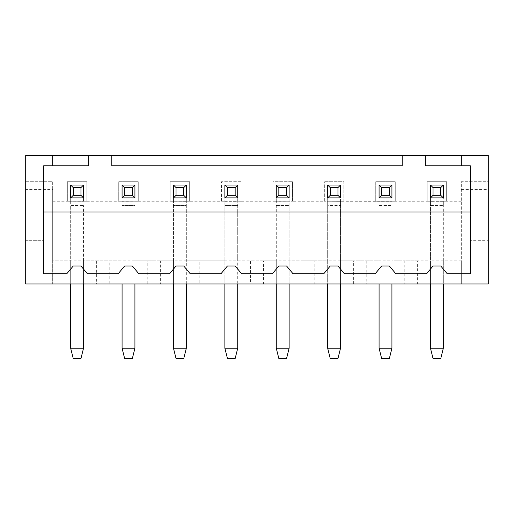 <?xml version="1.0" encoding="UTF-8"?>
<svg xmlns="http://www.w3.org/2000/svg" width="514" height="514" viewBox="0 0 514 514"><rect width="100%" height="100%" fill="white"/><g stroke="black" fill="none" stroke-linecap="round" stroke-linejoin="round"><path stroke-width="0.39" stroke-dasharray="2.57 1.93" d="M461.315 155.485L461.315 165.765M470.31 212.025L488.3 212.025L470.31 212.025L470.31 240.295L488.3 240.295L470.31 240.295L470.31 212.025L470.31 273.705L447.18 273.705L440.755 265.995L433.045 265.995L426.62 273.705L395.78 273.705L389.355 265.995L381.645 265.995L375.22 273.705L344.38 273.705L337.955 265.995L330.245 265.995L323.82 273.705L292.98 273.705L286.555 265.995L278.845 265.995L272.42 273.705L241.58 273.705L235.155 265.995L227.445 265.995L221.02 273.705L190.18 273.705L183.755 265.995L176.045 265.995L169.62 273.705L138.78 273.705L132.355 265.995L124.645 265.995L118.22 273.705L87.38 273.705L80.955 265.995L73.245 265.995L66.82 273.705L43.69 273.705L43.69 240.295L25.7 240.295L25.7 283.985L52.685 283.985L52.685 260.855L70.675 260.855L70.675 283.985L52.685 283.985L52.685 189.409L25.7 189.409L25.7 212.025L43.69 212.025L43.69 240.295L43.69 212.025L25.7 212.025L25.7 240.295L43.69 240.295L43.69 212.025L470.31 212.025L470.31 165.765L425.335 165.765L425.335 155.485M224.875 348.235L237.725 348.235L235.155 358.515L227.445 358.515L224.875 348.235L224.875 260.855L224.875 283.985L224.875 260.855L199.175 260.855L199.175 283.985L224.875 283.985L224.875 201.231L241.066 201.231L241.066 181.699L221.534 181.699L241.066 181.699L241.066 201.231L272.934 201.231L272.934 181.699L292.466 181.699L272.934 181.699L272.934 201.231L276.275 201.231L276.275 197.89L289.125 197.89L276.275 197.89L276.275 185.04L289.125 185.04L289.125 197.89L276.275 197.89L276.275 185.04L289.125 185.04L276.275 185.04L276.275 260.855L263.425 260.855L263.425 283.985L276.275 283.985L276.275 260.855L276.275 283.985L289.125 283.985L289.125 348.235L276.275 348.235L276.275 260.855L134.925 260.855L134.925 283.985L122.075 283.985L122.075 260.855L83.525 260.855L147.775 260.855L147.775 283.985L134.925 283.985L134.925 185.04L134.925 197.89L122.075 197.89L122.075 185.04L134.925 185.04L122.075 185.04L122.075 197.89L134.925 197.89L134.925 185.04L122.075 185.04L122.075 205.6L122.075 201.231L118.734 201.231L118.734 181.699L138.266 181.699L138.266 201.231L118.734 201.231L118.734 181.699L138.266 181.699L138.266 201.231L122.075 201.321M96.375 260.855L96.375 283.985L83.525 283.985L83.525 260.855L83.525 283.985L83.525 260.855L70.675 260.855L70.675 283.985L70.675 205.6L70.675 260.855L52.685 260.855L52.685 181.699L25.7 181.699L25.7 189.409M379.075 348.235L391.925 348.235L389.355 358.515L381.645 358.515L379.075 348.235L379.075 260.855L353.375 260.855L353.375 283.985L379.075 283.985L379.075 260.855L379.075 283.985L391.925 283.985L391.925 260.855L340.525 260.855L340.525 205.6L327.675 205.6L327.675 260.855L314.825 260.855L314.825 283.985L327.675 283.985L327.675 185.04L340.525 185.04L340.525 197.89L327.675 197.89L327.675 185.04L340.525 185.04L327.675 185.04L327.675 197.89L340.525 197.89L327.675 197.89L327.675 201.231L340.525 201.321L324.334 201.231L391.925 201.321L379.075 201.321L379.075 185.04L391.925 185.04L391.925 197.89L379.075 197.89L379.075 185.04L391.925 185.04L391.925 197.89L379.075 197.89L391.925 197.89L391.925 201.231L395.266 201.231L395.266 181.699L375.734 181.699L375.734 201.231L395.266 201.231L395.266 181.699L375.734 181.699L375.734 201.231M88.665 155.485L88.665 165.765L43.69 165.765L43.69 212.025M25.7 170.905L488.3 170.905L488.3 155.485L25.7 155.485L25.7 181.699L52.685 181.699L52.685 189.409M122.075 201.231L134.925 201.231L134.925 197.89L122.075 197.89L122.075 201.231M488.3 170.905L488.3 181.699L461.315 181.699L461.315 260.855L430.475 260.855L430.475 185.04L443.325 185.04L443.325 197.89L430.475 197.89L430.475 185.04L443.325 185.04L443.325 197.89L430.475 197.89L430.475 185.04L443.325 185.04L443.325 205.6L443.325 201.321L430.475 201.321L443.325 201.321M402.205 155.485L402.205 165.765L111.795 165.765L111.795 155.485M83.525 197.89L70.675 197.89L70.675 185.04L83.525 185.04L83.525 197.89L83.525 185.04L70.675 185.04L70.675 197.89L83.525 197.89L70.675 197.89L70.675 201.231L83.525 201.321L67.334 201.231L67.334 181.699L86.866 181.699L86.866 201.231L67.334 201.231L67.334 181.699L86.866 181.699L86.866 201.231L83.525 201.231L83.525 197.89M138.266 201.231L170.134 201.231L170.134 181.699L189.666 181.699L189.666 201.231L173.475 201.231L173.475 185.04L186.325 185.04L186.325 197.89L173.475 197.89L173.475 185.04L186.325 185.04L186.325 197.89L173.475 197.89L186.325 197.89L186.325 201.321L170.134 201.231L221.534 201.231L221.534 181.699L221.534 201.231L224.875 201.231L224.875 185.04L237.725 185.04L237.725 197.89L224.875 197.89L224.875 185.04L237.725 185.04L237.725 197.89L224.875 197.89L237.725 197.89L237.725 201.321L224.875 201.321M343.866 201.231L343.866 181.699L324.334 181.699L343.866 181.699L343.866 201.231L340.525 201.231L340.525 185.04L340.525 205.6L327.675 205.6L327.675 201.321M366.225 260.855L366.225 283.985M83.525 260.855L83.525 205.6L83.525 283.985L70.675 283.985L70.675 260.855M327.675 348.235L330.245 358.515L337.955 358.515L340.525 348.235L327.675 348.235L327.675 260.855L276.275 260.855L276.275 201.231L289.125 201.231L276.275 201.321M52.685 155.485L52.685 165.765M96.375 283.985L109.225 283.985L109.225 260.855M86.866 201.231L118.734 201.231M52.685 201.231L67.334 201.231M461.315 201.231L446.666 201.231L446.666 181.699L427.134 181.699L427.134 201.231L395.266 201.231M324.334 201.231L324.334 181.699L324.334 201.231L292.466 201.231L292.466 181.699L292.466 201.231L289.125 201.231L289.125 185.04L289.125 260.855L289.125 201.321M122.075 260.855L122.075 205.6L122.075 283.985L109.225 283.985M427.134 201.231L430.475 201.231L430.475 197.89L443.325 197.89L443.325 201.231L446.666 201.231L446.666 181.699L427.134 181.699L427.134 201.231L446.666 201.231M443.325 260.855L443.325 205.6L443.325 260.855L461.315 260.855L461.315 283.985L488.3 283.985L488.3 181.699L461.315 181.699L461.315 283.985L443.325 283.985L443.325 348.235L430.475 348.235L430.475 283.985L443.325 283.985L443.325 260.855L443.325 283.985M391.925 260.855L391.925 205.6L391.925 260.855L430.475 260.855L430.475 283.985L430.475 260.855L417.625 260.855L417.625 283.985L404.775 283.985L404.775 260.855L391.925 260.855L391.925 283.985L404.775 283.985M353.375 283.985L340.525 283.985L340.525 260.855L327.675 260.855M289.125 283.985L289.125 260.855L289.125 283.985L289.125 260.855L301.975 260.855L301.975 283.985L289.125 283.985L289.125 260.855M134.925 283.985L134.925 348.235L122.075 348.235L122.075 283.985M199.175 283.985L186.325 283.985L186.325 348.235L183.755 358.515L176.045 358.515L173.475 348.235L173.475 260.855L173.475 283.985L173.475 260.855L160.625 260.855L160.625 283.985L186.325 283.985L186.325 260.855L199.175 260.855M276.275 348.235L278.845 358.515L286.555 358.515L289.125 348.235M340.525 201.321L340.525 283.985L340.525 260.855L340.525 283.985L327.675 283.985M417.625 283.985L430.475 283.985L430.475 260.855L430.475 283.985M147.775 283.985L160.625 283.985M224.875 283.985L237.725 283.985L237.725 260.855L250.575 260.855L250.575 283.985L237.725 283.985L237.725 201.321M250.575 283.985L263.425 283.985M301.975 283.985L314.825 283.985M314.825 260.855L301.975 260.855M276.275 283.985L276.275 260.855M263.425 260.855L250.575 260.855M212.025 260.855L212.025 283.985M160.625 260.855L147.775 260.855M340.525 260.855L353.375 260.855M186.325 283.985L186.325 201.321M173.475 283.985L173.475 201.321M134.925 260.855L134.925 205.6L122.075 205.6L134.925 205.6L134.925 201.321M241.066 201.231L221.534 201.231M70.675 201.321L70.675 205.6L83.525 205.6L70.675 205.6L70.675 185.04L83.525 185.04L83.525 201.321M379.075 283.985L379.075 185.04L391.925 185.04L391.925 201.321M272.934 201.231L292.466 201.231M417.625 260.855L404.775 260.855M189.666 201.231L189.666 181.699L170.134 181.699L170.134 201.231M224.875 260.855L224.875 185.04L237.725 185.04L237.725 205.6L224.875 205.6L237.725 205.6L237.725 260.855M237.725 283.985L237.725 348.235M340.525 283.985L340.525 348.235M83.525 348.235L80.955 358.515L73.245 358.515L70.675 348.235L83.525 348.235L83.525 283.985M70.675 348.235L70.675 283.985M134.925 348.235L132.355 358.515L124.645 358.515L122.075 348.235M173.475 348.235L186.325 348.235M173.475 260.855L173.475 185.04L186.325 185.04L186.325 205.6L173.475 205.6L186.325 205.6L186.325 260.855M430.475 201.321L430.475 205.6L443.325 205.6L430.475 205.6L430.475 260.855M443.325 348.235L440.755 358.515L433.045 358.515L430.475 348.235M391.925 283.985L391.925 348.235M379.075 201.321L379.075 205.6L391.925 205.6L379.075 205.6L379.075 260.855M276.275 205.6L289.125 205.6L276.275 205.6M461.315 189.409L488.3 189.409"/><path stroke-width="0.77" d="M88.665 155.485L25.7 155.485L25.7 283.985L488.3 283.985L488.3 155.485L461.315 155.485L461.315 165.765L425.335 165.765L425.335 155.485L402.205 155.485L402.205 165.765L111.795 165.765L111.795 155.485L88.665 155.485L88.665 165.765L43.69 165.765L43.69 273.705L66.82 273.705L73.245 265.995L80.955 265.995L87.38 273.705L118.22 273.705L124.645 265.995L132.355 265.995L138.78 273.705L169.62 273.705L176.045 265.995L183.755 265.995L190.18 273.705L221.02 273.705L227.445 265.995L235.155 265.995L241.58 273.705L272.42 273.705L278.845 265.995L286.555 265.995L292.98 273.705L323.82 273.705L330.245 265.995L337.955 265.995L344.38 273.705L375.22 273.705L381.645 265.995L389.355 265.995L395.78 273.705L426.62 273.705L433.045 265.995L440.755 265.995L447.18 273.705L470.31 273.705L470.31 165.765L461.315 165.765M289.125 348.235L276.275 348.235L278.845 358.515L286.555 358.515L289.125 348.235L289.125 283.985M470.31 212.025L43.69 212.025M237.725 185.04L224.875 185.04L227.445 187.61L235.155 187.61L237.725 185.04L237.725 197.89L235.155 195.32L227.445 195.32L227.445 187.61M224.875 185.04L224.875 197.89L237.725 197.89M227.445 195.32L224.875 197.89M276.275 185.04L276.275 197.89L289.125 197.89L289.125 185.04L276.275 185.04L278.845 187.61L286.555 187.61L289.125 185.04M337.955 358.515L340.525 348.235L327.675 348.235L330.245 358.515L337.955 358.515M276.275 283.985L276.275 348.235M173.475 197.89L186.325 197.89L183.755 195.32L176.045 195.32L173.475 197.89L173.475 185.04L176.045 187.61L183.755 187.61L186.325 185.04L173.475 185.04M340.525 185.04L327.675 185.04L330.245 187.61L337.955 187.61L340.525 185.04L340.525 197.89L337.955 195.32L330.245 195.32L330.245 187.61M111.795 155.485L402.205 155.485M461.315 155.485L425.335 155.485M52.685 155.485L52.685 165.765M83.525 197.89L83.525 185.04L70.675 185.04L70.675 197.89L83.525 197.89L80.955 195.32L73.245 195.32L70.675 197.89M286.555 187.61L286.555 195.32L278.845 195.32L278.845 187.61M278.845 195.32L276.275 197.89M327.675 185.04L327.675 197.89L340.525 197.89M330.245 195.32L327.675 197.89M379.075 185.04L379.075 197.89L391.925 197.89L389.355 195.32L381.645 195.32L381.645 187.61L389.355 187.61L391.925 185.04L379.075 185.04L381.645 187.61M381.645 195.32L379.075 197.89M433.045 195.32L430.475 197.89L443.325 197.89L443.325 185.04L430.475 185.04L433.045 187.61L440.755 187.61L440.755 195.32L433.045 195.32L433.045 187.61M186.325 348.235L173.475 348.235L176.045 358.515L183.755 358.515L186.325 348.235L186.325 283.985M122.075 197.89L134.925 197.89L134.925 185.04L122.075 185.04L124.645 187.61L132.355 187.61L132.355 195.32L124.645 195.32L122.075 197.89L122.075 185.04M440.755 187.61L443.325 185.04M337.955 187.61L337.955 195.32M340.525 348.235L340.525 283.985M327.675 283.985L327.675 348.235M224.875 348.235L227.445 358.515L235.155 358.515L237.725 348.235L224.875 348.235L224.875 283.985M237.725 348.235L237.725 283.985M235.155 187.61L235.155 195.32M391.925 197.89L391.925 185.04M73.245 195.32L73.245 187.61L80.955 187.61L80.955 195.32M80.955 187.61L83.525 185.04M70.675 185.04L73.245 187.61M289.125 197.89L286.555 195.32M83.525 348.235L70.675 348.235L73.245 358.515L80.955 358.515L83.525 348.235L83.525 283.985M70.675 283.985L70.675 348.235M134.925 197.89L132.355 195.32M132.355 187.61L134.925 185.04M124.645 195.32L124.645 187.61M134.925 348.235L122.075 348.235L124.645 358.515L132.355 358.515L134.925 348.235L134.925 283.985M122.075 283.985L122.075 348.235M183.755 187.61L183.755 195.32M186.325 197.89L186.325 185.04M176.045 195.32L176.045 187.61M173.475 283.985L173.475 348.235M443.325 348.235L430.475 348.235L433.045 358.515L440.755 358.515L443.325 348.235L443.325 283.985M430.475 283.985L430.475 348.235M443.325 197.89L440.755 195.32M430.475 185.04L430.475 197.89M379.075 283.985L379.075 348.235L381.645 358.515L389.355 358.515L391.925 348.235L379.075 348.235M391.925 348.235L391.925 283.985M389.355 187.61L389.355 195.32"/></g></svg>
